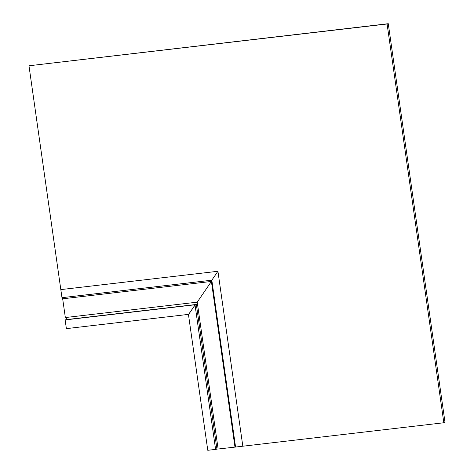 <?xml version="1.0" encoding="UTF-8"?>
<svg xmlns="http://www.w3.org/2000/svg" width="474" height="474" viewBox="0 0 474 474"><rect width="100%" height="100%" fill="white"/><g stroke="black" fill="none" stroke-linecap="round" stroke-linejoin="round"><path stroke-width="0.71" d="M28.973 65.773L60.826 289.602L217.927 271.276L242.824 446.212L443.836 422.761L387.086 23.99L28.973 65.773L388.277 23.7L445.027 422.464L443.836 422.761M387.086 23.99L388.277 23.7M234.968 447.059L211.398 281.449L211.825 280.193L217.927 271.276L60.826 289.602L61.975 297.678L62.669 298.804L65.341 317.55L197.225 302.163L218.129 449.026L242.824 446.212L217.927 271.276L211.825 280.193L61.975 297.678M235.572 447.059L211.825 280.193L211.398 281.449L197.225 302.163L211.398 281.449L62.669 298.804M66.164 317.456L66.473 319.6L65.139 319.926L66.378 328.63L188.682 314.357L195.252 304.746L196.586 304.421L197.385 303.253M66.473 319.6L196.586 304.421M65.139 319.926L195.252 304.746M215.593 449.388L207.778 450.3L188.462 314.57L195.039 304.954L215.593 449.388L218.117 448.919M197.368 303.164L196.503 304.426M196.372 304.628L216.926 449.062"/></g></svg>

